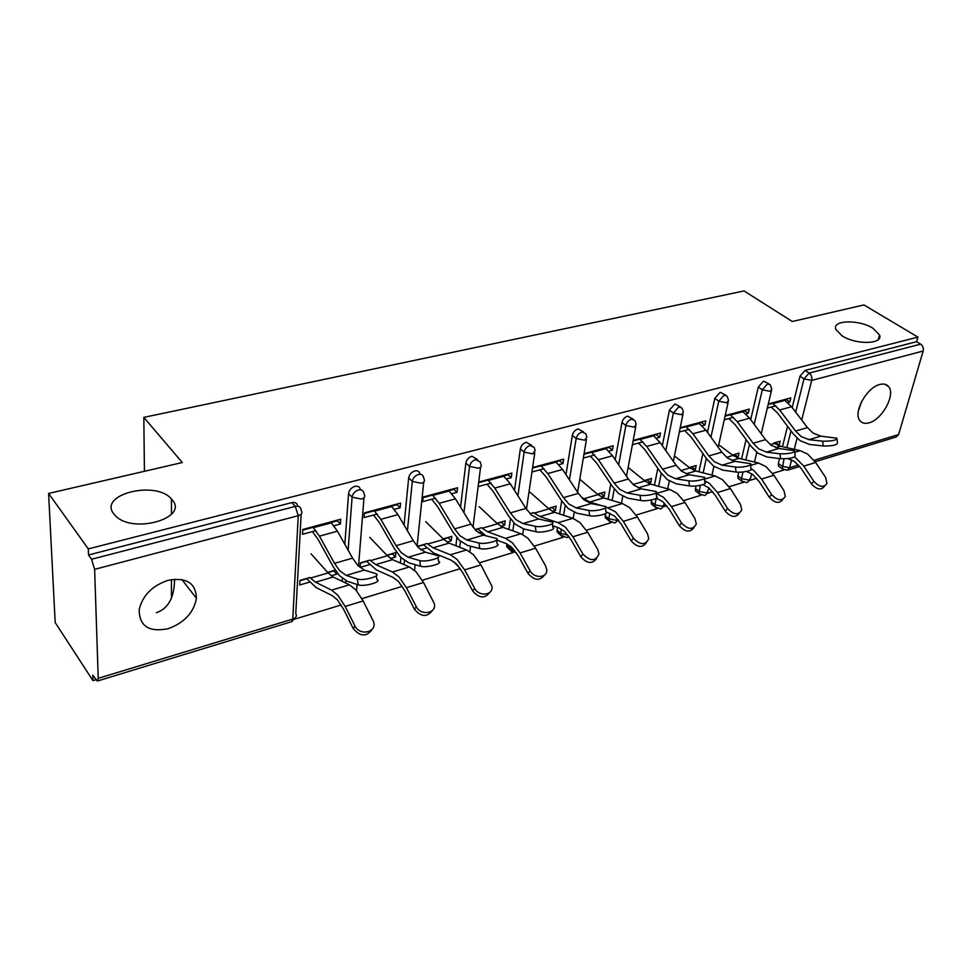 <?xml version="1.0" encoding="UTF-8"?>
<svg xmlns="http://www.w3.org/2000/svg" width="972" height="972" viewBox="0 0 972 972"><rect width="100%" height="100%" fill="white"/><g stroke="black" fill="none" stroke-linecap="round" stroke-linejoin="round"><path stroke-width="1.46" d="M861.872 401.059L858.58 409.868M842.068 335.826C855.931 345.06 883.657 344.343 879.526 334.976L872.965 328.269C858.944 319.205 831.643 319.97 835.871 329.447L842.068 335.826M174.571 579.166C174.365 597.513 168.29 608.691 156.346 612.7M113.821 513.945L115.121 515.439C132.374 534.649 189.491 518.161 172.056 499.705L171.436 498.976C155.86 479.986 97.832 494.384 113.821 513.945M168.095 628.714C184.352 622.76 193.793 612.627 196.429 598.327C195.919 583.078 186.454 577.076 168.01 580.333C152.118 585.8 142.507 595.569 139.19 609.638C139.239 626.114 148.874 632.468 168.095 628.714M869.053 422.82C882.163 419.673 895.832 394.535 888.602 386.613C886.61 384.183 883.682 383.478 879.806 384.475C866.769 387.342 852.918 412.48 859.831 420.512C861.872 423.185 864.946 423.962 869.053 422.82M92.972 680.655L92.777 675.2L97.334 681.056L98.233 678.334L94.624 569.349L91.562 559.252L88.525 554.988L88.306 548.901L48.6 493.448L55.185 622.554L92.972 680.655L95.778 679.793M294.868 619.103L341.208 604.973M361.949 598.643L402.274 586.359M422.273 580.26L460.351 568.644M479.658 562.764L512.997 552.594M534.321 546.094L563.177 537.297M586.42 530.214L611.169 522.669M617.925 520.603L618.666 520.372M636.162 515.051L657.133 508.648M663.767 506.631L666.731 505.719M683.681 500.556L701.164 495.222M707.713 493.229L712.707 491.711M729.146 486.705L743.41 482.343M749.862 480.387L756.714 478.297M772.667 473.425L783.954 469.986M315.949 530.639L302.486 534.296L302.754 529.473L340.71 519.242L340.37 524.005L337.345 520.785L331.16 522.45M313.178 527.298L302.717 530.129M336.944 572.605L336.822 574.16L333.87 570.88L327.831 572.617M306.788 578.729L299.935 580.709M377.245 514.006L364.099 517.566L364.476 512.839L400.573 503.107L400.124 507.785L397.013 504.687L391.509 506.169M374.402 510.786L364.427 513.471M386.783 555.206L395.859 552.582L395.434 557.065L392.396 553.906L387.026 555.462M366.626 561.379L360.43 563.177M435.553 498.174L422.699 501.661L423.185 497.008L457.557 487.75L457.01 492.342L453.827 489.353L448.943 490.666M432.662 495.064L423.124 497.64M443.171 538.865L451.81 536.362L451.287 540.784L448.177 537.723L443.414 539.108M423.622 544.842L418.021 546.471M479.099 481.942L511.867 473.109L511.236 477.629L507.992 474.737L503.666 475.903M488.151 480.095L479.026 482.549M496.959 523.276L505.185 520.895L504.577 525.232L501.418 522.292L497.202 523.507M477.981 529.084L475.259 529.874M532.62 467.508L563.687 459.136L562.97 463.571L559.678 460.789L555.875 461.809M541.064 465.807L532.522 468.115M548.305 508.392L556.166 506.12L555.486 510.385L552.266 507.542L548.56 508.611M584.063 453.645L613.186 445.796L612.396 450.158L609.055 447.46L605.738 448.359M591.596 452.174L583.965 454.24M597.403 494.165L604.9 491.99L604.147 496.194L600.89 493.448L597.659 494.384M633.209 440.389L660.51 433.038L659.672 437.327L656.282 434.715L653.415 435.492M639.88 439.15L633.1 440.972M644.363 480.545L651.544 478.467L650.718 482.61L647.425 479.949L644.63 480.763M680.206 427.729L705.818 420.827L704.907 425.043L701.505 422.516L699.026 423.185M686.074 426.684L680.096 428.3M689.355 467.508L696.219 465.527L695.345 469.598L692.015 467.022L689.61 467.714M725.197 415.603L749.218 409.127L748.258 413.27L744.819 410.828L742.73 411.399M730.312 414.74L725.076 416.162M732.475 455.018L739.048 453.11L738.125 457.119L734.771 454.617L732.742 455.212M48.6 493.448L182.299 462.538L143.82 417.377L144.427 471.298M143.82 417.377L744.03 290.944L792.302 321.501L863.938 304.941L917.945 337.114L916.608 341.694L805.095 370.417L809.129 373.078L920.678 344.137L916.608 341.694M920.678 344.137C922.926 345.801 923.752 348.098 923.169 351.014L898.626 434.533L896.257 436.963L815.119 461.749M768.293 403.975L790.831 397.9L789.823 401.983L786.36 399.626L784.623 400.087M772.716 403.307L768.159 404.534M773.846 443.025L780.152 441.191L779.179 445.14L775.802 442.722L774.113 443.208M88.306 548.901L917.945 337.114M767.309 408.094L775.85 405.786M787.757 402.542L789.823 401.983M778.037 445.468L779.179 445.14M342.132 581.292L342.338 578.425M344.841 544.332L348.559 493.521C349.167 490.022 351.281 487.64 354.889 486.377C358.024 485.793 359.834 486.863 360.345 489.572L360.6 489.827M88.525 554.988L291.831 502.621C295.318 501.989 297.298 503.192 297.736 506.23M779.605 466.876L778.499 466.062L778.329 463.474L779.532 458.59M782.484 446.695L787.551 426.283M792.204 407.56L799.98 376.225L805.095 370.417M394.365 509.352L400.124 507.785M370.016 560.079L360.454 562.849L360.09 567.381L369.627 564.598M390.501 558.511L395.434 557.065M456.403 564.586L454.046 561.852M455.904 545.778L456.889 537.638M460.558 507.141L465.855 463.049C466.584 459.683 468.589 457.411 471.87 456.245L477.459 459.464M478.516 486.51L491.103 483.084M506.631 478.868L511.236 477.629M478.54 532.826L481.128 532.073M500.847 526.326L504.577 525.232M481.699 527.699L475.029 529.631M558.997 533.579L557.077 531.866L557.43 527.371M559.605 513.969L561.719 500.908L568.195 508.538L576.882 513.192L589.615 515.743L588.959 510.434C594.973 511.807 609.651 508.137 605.264 506.376L591.134 503.557L583.808 499.73L578.328 493.375L562.594 469.476L555.364 461.384M565.971 474.615L572.338 435.383C573.14 432.139 575.06 429.976 578.061 428.895L583.565 431.908M583.322 458.055L594.621 454.981M608.788 451.142L612.396 450.158M601.425 496.984L604.147 496.194M583.467 498.199L582.471 498.49M652.856 505.209L651.301 503.921L651.519 499.948M654.46 485.186L657.825 468.346M662.333 445.686L669.416 410.148L674.884 403.951L680.315 406.794M679.343 431.981L689.172 429.32M702.136 425.797L704.907 425.043M693.473 470.132L695.345 469.598M739.085 479.135L737.833 478.188L738.489 472.198M741.563 458.966L746.083 439.526M750.712 419.649L758.294 387.063L763.518 381.121L768.876 383.806M736.63 457.545L738.125 457.119M724.262 419.783L733.435 417.304M745.852 413.926L748.258 413.27M696.863 491.893L695.466 490.799L695.855 485.988M698.929 471.785L702.878 453.523M707.458 432.346L714.821 398.362L720.155 392.299L725.549 395.045M648.446 483.266L650.718 482.61M632.408 444.726L642.942 441.859M656.489 438.19L659.672 437.327M606.941 519.084L605.216 517.602L605.459 513.629M608.071 499.231L610.805 484.092M615.215 459.756L621.971 422.48C622.821 419.297 624.68 417.182 627.56 416.15L633.039 419.066M552.278 511.321L555.486 510.385M533.737 512.621L530.032 513.69M531.951 472.003L544.065 468.711M558.888 464.689L562.97 463.571M508.866 548.73L506.764 546.738L506.886 543.883M508.927 529.461L510.446 518.769M514.467 490.374L520.348 448.882C521.126 445.577 523.082 443.366 526.217 442.248L531.769 445.358M420.694 549.702L426.696 547.953M446.986 542.036L451.287 540.784M427.182 543.506L418.057 546.143L417.948 547.151M451.858 493.74L457.01 492.342M400.367 563.019L400.901 557.527M404.06 525.062L408.665 477.908C409.334 474.47 411.387 472.149 414.837 470.934C417.583 470.399 419.26 471.311 419.843 473.68L420.463 474.275M309.983 577.477L299.959 580.381L299.704 584.998L309.716 582.07M331.209 575.801L336.822 574.16M335.243 570.151L327.6 572.362M333.943 525.755L340.37 524.005M837.05 439.15L837.39 442.989C837.026 445.079 832.275 446.087 823.15 445.99L822.713 441.191C831.838 441.276 836.588 440.28 836.965 438.202L820.89 436.161L813.114 433.099L807.477 427.607L791.56 406.721L784.076 399.723M822.713 441.191L808.959 439.66L801.195 436.562L795.57 431.033L779.641 409.99L772.181 402.93M771.197 407.049L777.576 413.051L793.444 434.083L800.15 440.68L809.397 444.411L823.15 445.99M824.621 486.012L824.572 486.073C821.328 490.52 816.954 489.791 811.438 483.922L801.438 468.796L794.792 461.712L787.842 458.614M770.322 444.641L774.441 443.439L780.455 446.233L800.223 450.656L807.671 454.094L815.63 462.49L825.665 477.531L826.965 483.436C823.734 487.883 819.347 487.154 813.819 481.274L803.783 466.123L794.744 456.925M794.756 451.713L795.12 455.54C794.792 457.788 789.92 458.845 780.528 458.723L780.054 453.827C789.446 453.936 794.318 452.879 794.659 450.668L778.888 448.481L771.173 445.285L765.559 439.648L749.643 418.203L742.195 411.01M780.054 453.827L766.434 452.138L758.743 448.894L753.13 443.208L737.213 421.617L729.778 414.364M728.842 418.543L735.197 424.728L751.064 446.294L757.747 453.086L766.92 456.974L780.528 458.723M718.721 444.763L733.058 455.455L739.024 458.359L758.585 463.049L765.985 466.621L773.919 475.247L761.562 479.038L753.628 470.339L750.967 468.613C754.406 470.193 741.952 473.024 735.998 472.028L735.488 467.034C741.429 468.006 753.895 465.199 750.469 463.668L735.051 461.348L727.408 458.006L721.807 452.199L705.915 430.195L698.504 422.796M735.488 467.034L722.038 465.163L714.42 461.773L708.831 455.917L692.939 433.755L685.539 426.283M684.665 430.535L690.983 436.902L706.826 459.039L713.484 466.038L722.561 470.096L735.998 472.028M704.408 478.528L704.822 482.343C708.539 483.971 695.417 487.045 689.44 485.927L688.881 480.836C694.859 481.93 707.993 478.868 704.275 477.264L689.233 474.786L681.688 471.298L676.111 465.309L660.243 442.71L652.892 435.092M688.881 480.836L675.637 478.771L668.104 475.235L662.552 469.197L646.696 446.427L639.357 438.737M638.531 443.062L644.813 449.611L660.608 472.356L667.229 479.573L676.196 483.813L689.44 485.927M656.076 492.865L656.513 496.668C660.559 498.381 646.708 501.746 640.694 500.495L640.086 495.283C646.101 496.51 659.964 493.168 655.918 491.492L641.313 488.843L633.866 485.186L628.337 479.026L612.53 455.795L605.228 447.934M640.086 495.283L627.074 493.011L619.662 489.317L614.146 483.096L598.351 459.683L591.073 451.749M590.32 456.147L596.541 462.903L612.287 486.292L618.848 493.715L627.693 498.162L640.694 500.495M588.959 510.434L576.226 507.931L568.936 504.055L563.468 497.64L547.758 473.546L540.553 465.369M605.447 507.882L605.908 511.673C610.295 513.471 595.629 517.153 589.615 515.743M539.885 469.841L546.033 476.815L561.695 500.872M782.873 499.341C779.447 503.994 774.915 503.302 769.289 497.251L759.266 481.735L752.644 474.445L746.581 471.432M761.562 479.038L771.622 494.578C777.43 500.738 781.986 501.358 785.291 496.437L783.979 490.678L773.919 475.247M739.328 513.204C735.695 518.064 731.017 517.383 725.294 511.163L715.258 495.246L708.661 487.75L702.829 484.651M674.422 455.941L689.938 467.957L695.843 470.983L715.161 475.964L722.488 479.694L730.397 488.564L740.47 504.395L741.782 509.96C738.441 515.415 733.702 514.917 727.554 508.465L717.494 492.525L709.584 483.57L704.627 480.605M693.862 527.687C689.999 532.765 685.151 532.109 679.319 525.706L669.283 509.352L662.722 501.637L656.416 498.259M628.155 467.435L644.946 481.019L650.778 484.165L669.829 489.463L677.071 493.339L684.944 502.475L695.004 518.732L696.317 524.017C692.975 530.105 688.042 529.764 681.518 522.985L671.458 506.606L663.584 497.385L656.136 493.399M646.319 542.801C642.213 548.135 637.182 547.515 631.229 540.906L621.217 524.115L614.693 516.168L606.358 511.977M579.762 479.245L597.974 494.651L603.721 497.919L622.444 503.557L629.589 507.603L637.413 517.019L647.474 533.713L648.774 538.634C645.469 545.45 640.329 545.292 633.355 538.16L623.307 521.344L615.495 511.843L605.908 506.983M597.974 494.651L584.026 498.697L589.749 502.002L600.611 505.355M596.553 558.596C592.203 564.246 586.979 563.651 580.879 556.835L570.892 539.569L564.428 531.368L558.572 527.772L552.618 525.743M579.907 522.535L587.671 532.243L597.707 549.399L598.971 553.858C595.763 561.5 590.417 561.573 582.921 554.064L572.897 536.763L565.145 526.97L558.159 522.693L539.91 516.582L534.296 513.119L548.876 508.891L554.526 512.305L572.885 518.307L579.907 522.535M530.226 492.342L548.876 508.891M552.351 523.629L552.837 527.395C557.6 529.278 542.036 533.324 536.034 531.757L535.317 526.314C541.331 527.857 556.895 523.835 552.132 521.988L538.537 518.987L531.356 514.978L525.937 508.405L510.3 483.813L503.168 475.454M535.317 526.314L522.9 523.568L515.755 519.51L510.361 512.876L494.76 488.078L487.64 479.633M487.057 484.19L493.132 491.382L508.672 516.144L515.099 524.066L523.616 528.95L536.034 531.757M544.417 575.12C539.825 581.122 534.381 580.588 528.112 573.529L518.161 555.753L511.758 547.285L506.023 543.53L496.704 540.067M527.869 538.172L535.56 548.184L545.559 565.85L546.762 569.713C547.698 578.024 534.199 578.911 530.056 570.734L520.069 552.934L512.402 542.813L505.549 538.354L487.75 531.83L482.246 528.221L497.506 523.799L503.046 527.359L520.98 533.762L527.869 538.172M479.16 506.655L497.506 523.799M485.793 535.766L477.738 528.853M496.607 540.153L497.117 543.907C502.269 545.863 485.733 550.322 479.755 548.56L478.977 543.008C484.955 544.733 501.516 540.298 496.352 538.379L483.351 535.171L476.329 530.967L470.983 524.175L455.479 498.843L448.444 490.204M478.977 543.008L466.912 539.995L459.95 535.73L454.629 528.865L439.162 503.314L432.163 494.59M431.665 499.231L437.643 506.667L453.049 532.182L459.392 540.371L467.69 545.486L479.755 548.56M489.754 592.41C484.882 598.825 479.208 598.363 472.732 591.037L462.83 572.739L456.524 563.991L450.923 560.054L433.646 553.019L423.379 544.599M473.303 554.562L480.909 564.914L491.929 586.25C493.679 595.338 478.892 597.087 474.567 588.23L464.64 569.884L457.071 559.447L450.376 554.769L433.087 547.819L427.716 544.041L443.718 539.399L449.125 543.129L466.572 549.945L473.303 554.562M425.724 521.636L443.718 539.399M437.995 557.515L438.542 561.257C444.131 563.286 426.477 568.219 420.56 566.239L419.722 560.552C425.639 562.484 443.305 557.6 437.716 555.595L425.359 552.181L418.531 547.758L413.282 540.736L397.937 514.625L391.023 505.683M419.722 560.552L408.082 557.248L401.315 552.764L396.09 545.669L380.793 519.315L373.928 510.288M373.527 515.014L379.396 522.705L394.632 549.022L400.853 557.491L408.92 562.873L420.56 566.239M432.346 610.525C427.206 617.427 421.277 617.062 414.558 609.432L404.729 590.575L398.52 581.523L393.077 577.404L376.371 569.896L366.383 561.123M416.028 571.779L423.513 582.471L434.265 603.527C437.048 613.393 420.803 616.248 416.271 606.601L406.418 587.708L398.97 576.906L392.457 572.01L375.751 564.586L370.539 560.637L387.318 555.765L392.579 559.665L409.467 566.943L416.028 571.779M369.737 537.334L387.318 555.765M376.322 575.788L376.905 579.519C382.932 581.62 364.063 587.064 358.243 584.865L357.332 579.033C363.139 581.195 382.045 575.788 376.006 573.723L364.354 570.078L357.757 565.425L352.605 558.147L337.454 531.198L330.687 521.952M357.332 579.033L346.166 575.412L339.629 570.686L334.514 563.335L319.436 536.143L312.717 526.788M312.437 531.599L318.172 539.569L333.189 566.725L339.289 575.497L347.077 581.171L358.243 584.865M371.997 629.516C366.578 636.988 360.369 636.745 353.358 628.787L343.626 609.322L337.527 599.967L332.266 595.642L316.228 587.623L306.557 578.462M355.813 589.87L363.163 600.939L373.54 621.643C377.573 632.237 359.701 636.478 354.95 625.944L345.182 606.443L337.867 595.253L331.573 590.125L315.536 582.192L310.493 578.061L328.123 572.945L333.214 577.028L349.458 584.804L355.813 589.87M311.016 553.797L328.123 572.945M923.169 351.014L811.717 380.392L801.681 420.013M797.089 438.165L794.258 449.319M791.597 459.829L789.592 467.739L798.498 465.029M814.05 460.291L898.626 434.533M795.691 412.14L804.002 378.898L809.129 373.078C811.353 374.888 812.215 377.318 811.717 380.392L804.002 378.898L799.98 376.225M778.329 463.474L782.156 466.268L789.592 467.739L787.344 470.241L782.326 468.856L784.003 458.869M98.233 678.334L292.779 619.079L298.246 515.695L94.624 569.349M91.562 559.252L295.281 506.388L291.831 502.621M298.246 515.695L295.281 506.388C298.841 505.768 300.81 506.995 301.199 510.093L301.344 510.677C302.729 512.864 301.697 514.54 298.246 515.695M97.589 680.983L291.381 621.764L292.779 619.079C296.096 617.815 297.092 616.029 295.767 613.745L301.15 514.176M786.81 447.655L791.014 430.863M783.274 469.622L778.499 466.062M737.663 475.709L741.478 478.589L749.048 480.083L750.712 477.75L751.66 473.753M754.199 424.351L762.303 389.821L770.152 391.339L771.817 389.165L770.188 384.705L767.54 383.867L762.303 389.821L758.294 387.063M742.681 481.954L741.636 481.067L741.478 478.589L743.021 471.979M745.84 459.987L749.534 444.228M695.32 488.442L699.099 491.419L700.435 485.295M703.145 472.866L706.316 458.334M710.945 437.157L718.794 401.205L714.821 398.362M651.167 501.722L654.921 504.796L656.209 498.393M658.627 486.34L661.252 473.267M665.808 450.631L673.353 413.1L669.416 410.148M605.106 515.573L608.812 518.756L609.845 513.119M612.153 500.459L614.255 488.989M618.678 464.835L625.871 425.529L621.971 422.48M556.992 530.044L560.65 533.324L561.354 529.072M563.614 515.282L565.206 505.537M569.422 479.84L576.177 438.53L572.338 435.383M506.704 545.171L510.312 548.572L510.628 546.288M512.852 530.858L513.981 522.972M517.894 495.744L524.139 452.15L520.348 448.882M459.72 547.272L460.436 541.343M463.936 512.669L469.585 466.426L465.855 463.049M404.06 564.611L404.449 560.625M407.414 530.748L412.298 481.419L408.665 477.908M345.68 582.993L345.862 580.685M348.134 550.213L352.107 497.178L348.559 493.521M700.399 494.809L699.245 493.776L699.099 491.419L706.814 492.95L709.098 488.09M726.801 402.76L728.575 400.379L727.044 396.114L724.14 395.13L718.794 401.205L726.801 402.76M656.319 508.198L655.043 506.995L654.921 504.796L662.783 506.363L664.69 503.423M681.53 414.692L683.425 412.079L682.016 408.058L678.833 406.879L673.353 413.1L681.53 414.692M610.319 522.171L608.922 520.773L608.812 518.756L616.831 520.36L618.156 519.728M634.206 427.17L636.223 424.278L634.971 420.56L631.472 419.175C628.592 420.22 626.721 422.334 625.871 425.529L634.206 427.17M584.694 440.207L586.857 437.048L585.764 433.682L581.924 432.03C578.911 433.111 577.004 435.274 576.177 438.53L584.694 440.207M567.964 535.183L560.65 533.324L560.735 535.147L566.895 537.589M562.253 536.763L557.077 531.866M532.838 453.875L535.147 450.401L534.223 447.46L530.032 445.492C526.885 446.622 524.916 448.833 524.139 452.15L532.838 453.875M514.662 550.492L510.312 548.572L510.361 550.152L516.472 552.983M512.013 552.011L506.764 546.738M478.455 468.212C481.031 467.386 481.857 466.11 480.933 464.385L480.204 461.931L475.612 459.61C472.319 460.777 470.302 463.061 469.585 466.426L478.455 468.212M459.416 567.976L457.581 565.109M421.374 483.254C424.205 482.331 425.092 480.933 424.035 479.062L423.5 477.167C422.917 474.798 421.253 473.886 418.495 474.433C415.044 475.648 412.978 477.981 412.298 481.419L421.374 483.254M361.377 499.061C364.512 498.029 365.46 496.498 364.245 494.469L363.917 493.205C363.407 490.483 361.584 489.414 358.461 489.997C354.841 491.273 352.715 493.667 352.107 497.178L361.377 499.061M795.57 431.033L807.477 427.607M808.959 439.66L820.89 436.161M779.641 409.99L791.56 406.721M773.08 403.562L784.987 400.343M815.63 462.49L803.783 466.123M811.438 483.922L813.819 481.274M780.455 446.233L775.571 447.667M800.223 450.656L794.804 452.272M753.13 443.208L765.559 439.648M766.434 452.138L778.888 448.481M737.213 421.617L749.643 418.203M730.677 415.008L743.094 411.654M708.831 455.917L721.807 452.199M722.038 465.163L735.051 461.348M692.939 433.755L705.915 430.195M686.439 426.951L699.39 423.452M662.552 469.197L676.111 465.309M675.637 478.771L689.233 474.786M646.696 446.427L660.243 442.71M640.232 439.429L653.767 435.772M614.146 483.096L628.337 479.026M627.074 493.011L641.313 488.843M598.351 459.683L612.53 455.795M591.948 452.466L606.091 448.639M563.468 497.64L578.328 493.375M576.226 507.931L591.134 503.557M547.758 473.546L562.594 469.476M541.416 466.11L556.227 462.113M769.289 497.251L771.622 494.578M733.058 455.455L726.558 457.338M739.024 458.359L731.77 460.473M758.585 463.049L750.651 465.406M730.397 488.564L717.494 492.525M725.294 511.163L727.554 508.465M689.938 467.957L680.837 470.606M695.843 470.983L686.001 473.862M715.161 475.964L704.469 479.147M684.944 502.475L671.458 506.606M679.319 525.706L681.518 522.985M644.946 481.019L633.027 484.469M650.778 484.165L638.13 487.859M669.829 489.463L656.379 493.46M637.413 517.019L623.307 521.344M631.229 540.906L633.355 538.16M603.721 497.919L589.749 502.002M622.444 503.557L608.375 507.748M587.671 532.243L572.897 536.763M580.879 556.835L582.921 554.064M554.526 512.305L539.91 516.582M572.885 518.307L558.159 522.693M510.361 512.876L525.937 508.405M522.9 523.568L538.537 518.987M494.76 488.078L510.3 483.813M488.491 480.399L504.006 476.207M535.56 548.184L520.069 552.934M528.112 573.529L530.056 570.734M503.046 527.359L487.75 531.83M520.98 533.762L505.549 538.354M454.629 528.865L470.983 524.175M466.912 539.995L483.351 535.171M439.162 503.314L455.479 498.843M432.99 495.38L449.271 490.982M480.909 564.914L464.64 569.884M472.732 591.037L474.567 588.23M449.125 543.129L433.087 547.819M466.572 549.945L450.376 554.769M396.09 545.669L413.282 540.736M408.082 557.248L425.359 552.181M380.793 519.315L397.937 514.625M374.73 511.114L391.838 506.497M423.513 582.471L406.418 587.708M414.558 609.432L416.271 606.601M392.579 559.665L375.751 564.586M409.467 566.943L392.457 572.01M334.514 563.335L352.605 558.147M346.166 575.412L364.354 570.078M319.436 536.143L337.454 531.198M313.494 527.65L331.476 522.79M363.163 600.939L345.182 606.443M353.358 628.787L354.95 625.944M333.214 577.028L315.536 582.192M349.458 584.804L331.573 590.125M859.127 409.115L860.67 403.514M878.251 339.617L879.526 334.976M181.898 579.531L196.429 598.327M884.872 384.244L888.602 386.613M799.725 466.451L787.806 470.096M747.432 482.416L750.384 479.342M754.454 462.052L756.763 452.332M761.198 433.767L771.452 390.708M737.833 478.188L741.636 481.067L746.848 482.61M705.235 495.307L708.248 492.148M711.966 475.15L713.922 466.366M718.187 447.181L728.198 402.092M695.466 490.799L699.245 493.776L704.664 495.501M661.252 508.745L664.326 505.489M667.679 488.867L669.283 481.043M673.317 461.336L683.037 413.963M651.301 503.921L655.043 506.995L660.693 508.939M615.349 522.766L618.301 519.911M621.46 503.265L622.748 496.376M626.49 476.316L635.834 426.368M605.216 517.602L608.922 520.773L614.814 522.948M567.405 537.419L568.924 536.495M573.188 518.416L574.197 512.365M577.587 492.233L586.468 439.344M522.705 534.503L523.531 528.926M526.447 509.194L534.77 452.916M469.889 551.732L470.582 546.228M473 527.152L480.593 467.143M454.106 562.29L460.242 568.499M414.558 570.357L415.141 564.671M417.073 546.155L423.731 482.063M356.566 590.733L357.076 584.476M358.522 566.226L363.99 497.725M291.782 621.63L295.682 617.317M171.436 514.237L171.436 498.976M171.449 598.351L171.449 579.555M750.979 468.65L750.591 464.823"/></g></svg>
